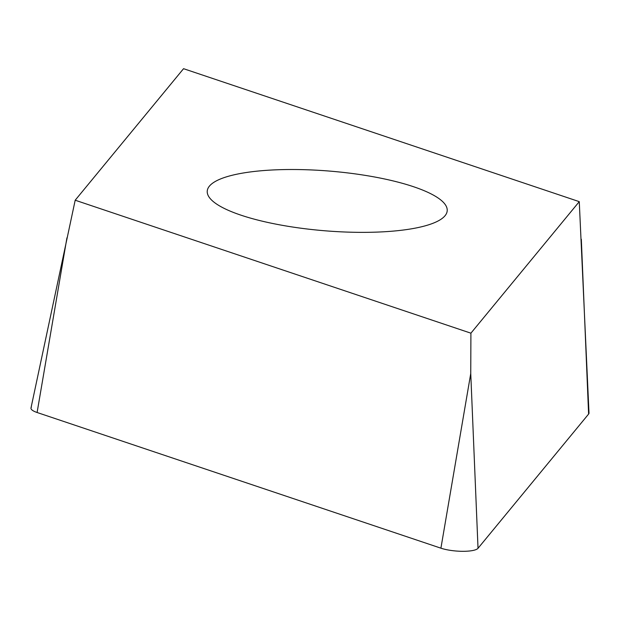 <?xml version="1.0" encoding="UTF-8"?>
<svg xmlns="http://www.w3.org/2000/svg" width="620" height="620" viewBox="0 0 620 620"><rect width="100%" height="100%" fill="white"/><g stroke="black" fill="none" stroke-linecap="round" stroke-linejoin="round"><path stroke-width="0.93" d="M75.191 200.221L31 407.952A21.886 5.441 4.7 0 0 31.876 409.859A21.886 5.441 4.7 0 0 37.099 412.502L440.913 548.181A21.886 5.441 4.7 0 0 462.814 551.312A21.886 5.441 4.7 0 0 478.028 548.289L588.605 414.067A21.886 5.441 4.7 0 0 589 412.998L579.266 201.647L470.906 333.18L75.191 200.221L183.551 68.688L579.266 201.647M293.089 169.508A120.389 29.938 4.7 0 0 207.243 191.069A120.389 29.938 4.7 0 0 361.367 232.361A120.389 29.938 4.7 0 0 447.206 210.8A120.389 29.938 4.7 0 0 293.089 169.508M470.906 333.18L470.75 373.511L478.028 548.289A21.886 5.441 -175.3 0 1 462.814 551.312A21.886 5.441 -175.3 0 1 440.913 548.181L37.099 412.502A21.886 5.441 -175.3 0 1 31.876 409.859A21.886 5.441 -175.3 0 1 31.372 407.232M588.512 411.866A21.886 5.441 -175.3 0 1 588.605 414.067L478.028 548.289M588.605 414.067L581.327 239.289M66.937 237.832L37.099 412.502M440.913 548.181L470.75 373.511"/></g></svg>
